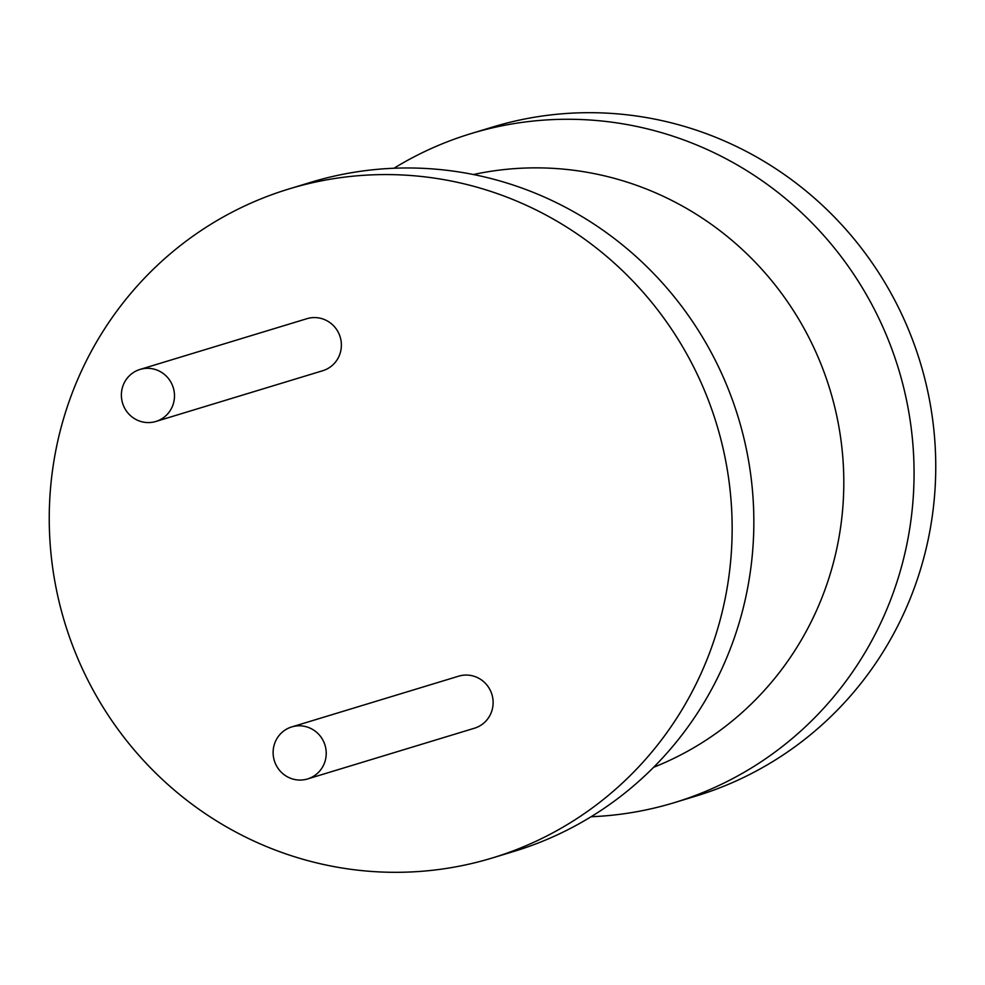<?xml version="1.0" encoding="UTF-8"?>
<svg xmlns="http://www.w3.org/2000/svg" width="985" height="985" viewBox="0 0 985 985"><rect width="100%" height="100%" fill="white"/><g stroke="black" fill="none" stroke-linecap="round" stroke-linejoin="round"><path stroke-width="1.48" d="M393.926 168.263A349.626 340.699 73.1 0 1 470.904 133.64L492.611 127.053A349.626 340.699 73.1 0 1 907.259 326.638A349.626 340.699 73.1 0 1 696.001 796.052L674.306 802.652A349.626 340.699 73.1 0 1 591.074 816.737M470.904 133.64A349.626 340.699 73.1 0 1 885.564 333.225A349.626 340.699 73.1 0 1 674.306 802.652M492.389 857.947L514.096 851.36A349.626 340.699 -106.9 0 0 725.354 381.946A349.626 340.699 -106.9 0 0 310.694 182.348L288.999 188.948A349.626 340.699 -106.9 0 0 77.741 658.362A349.626 340.699 -106.9 0 0 492.389 857.947A349.626 340.699 -106.9 0 0 703.659 388.533A349.626 340.699 -106.9 0 0 288.999 188.948M155.839 421.469L322.735 370.729A27.198 26.496 -106.9 0 0 325.444 369.732A27.198 26.496 -106.9 0 0 339.714 335.602A27.198 26.496 -106.9 0 0 306.914 318.697L140.03 369.437A27.198 26.496 -106.9 0 0 137.309 370.434A27.198 26.496 -106.9 0 0 123.051 404.564A27.198 26.496 -106.9 0 0 155.839 421.469A27.198 26.496 -106.9 0 0 158.56 420.472A27.198 26.496 -106.9 0 0 172.818 386.342A27.198 26.496 -106.9 0 0 140.03 369.437M307.579 778.95L474.474 728.211A27.198 26.496 -106.9 0 0 477.183 727.213A27.198 26.496 -106.9 0 0 491.453 693.071A27.198 26.496 -106.9 0 0 458.653 676.178L291.769 726.918A27.198 26.496 -106.9 0 0 289.048 727.903A27.198 26.496 -106.9 0 0 274.79 762.045A27.198 26.496 -106.9 0 0 307.579 778.95A27.198 26.496 -106.9 0 0 310.3 777.953A27.198 26.496 -106.9 0 0 324.558 743.823A27.198 26.496 -106.9 0 0 291.769 726.918M473.416 174.53A310.767 302.838 73.1 0 1 818.473 358.048A310.767 302.838 73.1 0 1 653.621 767.29"/></g></svg>
